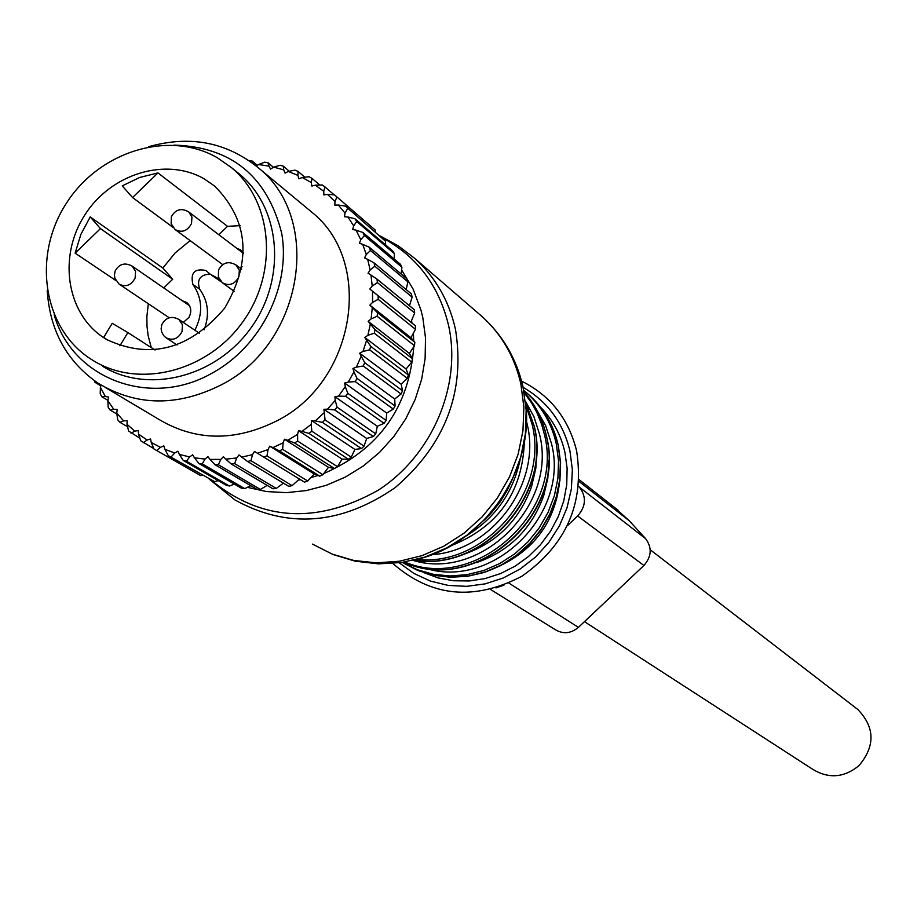 <?xml version="1.0" encoding="UTF-8"?>
<svg xmlns="http://www.w3.org/2000/svg" width="917" height="917" viewBox="0 0 917 917"><rect width="100%" height="100%" fill="white"/><g stroke="black" fill="none" stroke-linecap="round" stroke-linejoin="round"><path stroke-width="1.38" d="M237.079 172.167L239.945 174.505C281.083 208.744 286.574 278.688 251.109 327.713C216.16 377.093 148.279 394.344 102.693 366.341M217.26 157.701L231.657 167.765C273.002 202.176 278.493 272.532 242.81 321.856C207.643 371.534 139.384 388.923 93.568 360.782L90.026 358.547C43.076 327.713 32.382 256.118 65.909 203.998C98.772 151.465 168.648 129.664 217.26 157.701M204.319 178.941L214.83 186.22C248.713 220.688 252.003 261.311 224.711 308.089C189.739 349.434 150.342 359.9 106.544 339.473L102.819 337.089C66.173 312.41 58.161 255.912 84.834 214.933C111.014 173.634 166.126 156.761 204.319 178.941M115.886 280.556L75.125 253.138L80.879 234.385L90.198 216.916L162.836 268.039L175.17 252.909L190.14 240.598M151.248 347.6L148.13 335.53L146.984 326.131L146.869 316.56L148.325 303.745M107.472 340.024L103.736 337.318L112.229 323.3L127.887 332.584L119.886 345.789M172.912 227.29L132.552 197.522L122.236 185.864L139.625 177.485L157.965 172.912L227.519 226.339L240.231 225.639M218.842 234.718L227.519 226.339M163.719 287.915L172.705 279.238L162.836 268.039M210.062 274.091C199.986 274.687 196.547 279.742 199.734 289.268L192.902 284.442C202.531 298.323 203.173 313.591 194.851 330.223M192.902 284.442C190.243 272.819 194.587 268.177 205.935 270.515L209.97 274.023L219.243 279.1M182.277 300.719L186.759 302.518C191.217 306.507 191.951 311.471 188.936 317.408L183.297 322.429M237.033 248.496L240.22 249.653L243.532 252.84M242.088 266.709L240.483 268.303M172.705 279.238L100.457 228.608L90.198 216.916M75.125 253.138L100.457 228.608M132.552 197.522L157.965 172.912M155.019 350.019L127.887 332.584M211.483 275.123L221.375 281.92M204.113 329.811C209.729 314.737 208.274 301.223 199.734 289.268M375.064 229.88L334.476 194.84L375.064 229.88L375.362 231.818M385.415 241.148L345.377 206.107L385.415 241.148L385.656 244.977M394.413 253.654L392.648 250.949L354.902 218.716L356.702 221.501L394.413 253.654L394.264 259.075M401.921 267.271L400.477 264.337L362.914 232.494L364.393 235.509L401.921 267.271L401.13 274M407.847 281.828L406.747 278.711L369.333 247.269L370.457 250.479L407.847 281.828L406.22 289.6M412.123 297.142L411.366 293.887L374.056 262.881L374.824 266.239L412.123 297.142L409.475 305.728M414.667 313.029L414.278 309.671L377.013 279.135L377.403 282.596L414.667 313.029L410.896 322.142L415.447 325.867L378.171 295.813L378.182 299.343L415.458 329.295L415.447 325.867M314.21 473.997L269.724 446.166L268.062 449.594L257.471 453.25L304.467 482.136L307.711 481.024L314.21 473.997L319.769 476.164L322.899 474.697L328.481 467.315L334.487 468.507L337.479 466.707L342.098 459.096L348.449 459.279L351.257 457.159L354.879 449.433L361.47 448.573L364.06 446.166L366.674 438.452L373.391 436.538L375.729 433.867L377.334 426.279L384.051 423.322L386.114 420.422L386.71 413.074L393.324 409.085L395.078 405.99L394.688 399.01L401.096 394.012L402.517 390.768L401.176 384.246L407.251 378.297L408.34 374.938L406.093 368.989L411.733 362.135L412.455 358.719L409.372 353.423L414.484 345.732L414.828 342.282L410.976 337.743L415.458 329.295M299.458 479.052L292.099 485.632L250.937 460.689L247.533 461.457L288.798 486.365L292.099 485.632M283.456 483.144L276.269 488.44L234.649 463.624L231.233 464.002L272.945 488.807L276.269 488.44M267.168 485.368L260.405 489.449L218.338 464.69L214.945 464.678L257.104 489.426L260.405 489.449M250.754 485.701L244.724 488.635L202.221 463.887L198.886 463.486L241.48 488.234L244.724 488.635M234.397 484.119L229.399 486.021L186.472 461.228L183.251 460.437L226.258 485.242L229.399 486.021M218.246 480.623L214.635 481.643L168.224 455.589L214.635 481.643M202.428 475.224L200.605 475.568L153.999 449.009L200.605 475.568M267.924 162.687L264.658 162.194L258.548 164.521L268.933 166.103L267.924 162.687L273.415 167.295M283.273 166.149L280.098 165.278L273.69 167.123L283.754 169.897L283.273 166.149L289.302 171.261M298.014 171.387L294.987 170.149L288.316 171.456L297.933 175.399L298.014 171.387L304.834 177.21M311.975 178.345L309.121 176.752L302.266 177.497L311.322 182.563L311.975 178.345L319.815 185.062M324.973 186.942L322.348 185.005L315.368 185.165L323.735 191.309L324.973 186.942L334.143 194.817M414.828 342.282L377.506 312.731L377.139 316.273L414.484 345.732M412.455 358.719L375.03 329.662L374.274 333.18L411.733 362.135M408.34 374.938L370.743 346.385L369.631 349.847L407.251 378.297M402.517 390.768L364.725 362.708L363.258 366.043L401.096 394.012M393.324 409.085L355.234 381.598L357.045 378.412L395.078 405.99M384.051 423.322L345.663 396.282L347.784 393.29L386.114 420.422M373.391 436.538L334.659 409.933L337.066 407.171L375.729 433.867M364.06 446.166L325.042 419.871L322.371 422.359L361.47 448.573M351.257 457.159L311.837 431.219L308.949 433.409L348.449 459.279M334.487 468.507L294.563 442.957L297.647 441.088L337.479 466.707M257.436 165.404L252.164 161.025L249.481 160.922M307.711 481.024L266.996 455.921L263.66 457.067M257.471 453.25L254.513 451.416L252.507 454.66L241.71 457.102L239.005 454.935L236.689 457.95L225.823 459.165L223.393 456.677L220.802 459.428L210.004 459.394L207.884 456.62L205.041 459.085L194.45 457.801L192.662 454.786L189.613 456.93L179.354 454.431L177.921 451.198L174.7 452.987L164.888 449.307L163.834 445.903L160.475 447.336L151.248 442.51L150.56 438.979L147.121 440.022L138.57 434.131L140.725 440.768L153.815 448.585M138.57 434.131L138.272 430.52L134.788 431.173L127.027 424.284L128.586 431.001L139.911 438.269M127.027 424.284L127.119 420.628L123.635 420.88L116.746 413.097L117.708 419.814L119.875 422.267L127.589 426.726M116.746 413.097L117.216 409.44L113.765 409.291L107.828 400.695L108.217 407.354L110.074 410.059L116.872 414.014M107.828 400.695L108.687 397.084L105.317 396.545L100.4 387.249L100.217 393.783L101.764 396.706L107.919 400.328M94.313 380.601L95.013 382.366L100.881 385.851M319.769 476.164L279.41 450.877L282.631 449.353L322.899 474.697M323.735 191.309L323.884 194.897L327.438 194.381L335.026 201.522L336.86 197.075M327.438 194.381L334.476 194.84M335.026 201.522L334.785 205.156L338.339 205.041L345.044 213.099L347.486 208.64M338.339 205.041L345.377 206.107M345.044 213.099L344.414 216.733L347.933 217.02L353.675 225.891L356.702 221.501M347.933 217.02L354.902 218.716M353.675 225.891L352.655 229.479L356.094 230.178L360.782 239.761L364.393 235.509M356.094 230.178L362.914 232.494M360.782 239.761L359.395 243.257L362.708 244.358L366.296 254.536L370.457 250.479M362.708 244.358L369.333 247.269M366.296 254.536L364.553 257.906L367.694 259.373L370.124 270.034L374.824 266.239M367.694 259.373L374.056 262.881M370.124 270.034L368.038 273.22L370.984 275.066L372.222 286.07L377.403 282.596M370.984 275.066L377.013 279.135M410.896 322.142L369.826 289.027L372.52 291.228L372.554 302.438L378.182 299.343M372.52 291.228L378.171 295.813M410.976 337.743L369.872 305.143L377.506 312.731M372.291 307.653L371.11 318.933L377.139 316.273M409.372 353.423L368.175 321.34L375.03 329.662M370.285 324.148L367.912 335.347L374.274 333.18M406.093 368.989L364.76 337.433L370.743 346.385M366.536 340.494L362.983 351.475L369.631 349.847M401.176 384.246L359.647 353.217L364.725 362.708M361.069 356.495L356.381 367.121L363.258 366.043M394.688 399.01L352.919 368.485L353.962 371.935L348.208 382.068L355.234 381.598M353.962 371.935L357.045 378.412M386.71 413.074L344.654 383.042L345.296 386.63L338.545 396.144L345.663 396.282M345.296 386.63L347.784 393.29M377.334 426.279L334.946 396.706L335.198 400.385L327.529 409.154L334.659 409.933M335.198 400.385L337.066 407.171M366.674 438.452L323.93 409.314L325.042 419.871M323.781 413.028L315.288 420.949L322.371 422.359M354.879 449.433L311.734 420.697L311.184 424.411L311.837 431.219M311.184 424.411L301.991 431.38L308.949 433.409M342.098 459.096L298.518 430.715L297.589 434.371L287.8 440.309L294.563 442.957M297.589 434.371L297.647 441.088M253.619 163.96L252.164 161.025M268.062 449.594L266.996 455.921M252.507 454.66L250.937 460.689M241.71 457.102L247.533 461.457M225.823 459.165L231.233 464.002M236.689 457.95L234.649 463.624M210.004 459.394L214.945 464.678M220.802 459.428L218.338 464.69M194.45 457.801L198.886 463.486M205.041 459.085L202.221 463.887M179.354 454.431L183.251 460.437M189.613 456.93L186.472 461.228M164.888 449.307L168.224 455.589M174.7 452.987L171.307 456.746M151.248 442.51L153.999 449.009M160.475 447.336L156.899 450.522M147.121 440.022L143.419 442.624M134.788 431.173L131.028 433.168M123.635 420.88L119.875 422.267M113.765 409.291L110.074 410.059M105.317 396.545L101.764 396.706M97.282 382.653L95.013 382.366M328.481 467.315L284.465 439.232L283.147 442.796L272.899 447.622L279.41 450.877M283.147 442.796L282.631 449.353M101.134 385.094L100.4 387.249M269.724 446.166L272.899 447.622M284.465 439.232L287.8 440.309M298.518 430.715L301.991 431.38M311.734 420.697L315.288 420.949M323.93 409.314L327.529 409.154M334.946 396.706L338.545 396.144M344.654 383.042L348.208 382.068M352.919 368.485L356.381 367.121M359.647 353.217L362.983 351.475M364.76 337.433L367.912 335.347M368.175 321.34L371.11 318.933M369.872 305.143L372.554 302.438M369.826 289.027L372.222 286.07M311.322 182.563L311.86 186.071L315.368 185.165M297.933 175.399L298.85 178.781L302.266 177.497M283.754 169.897L285.027 173.107L288.316 171.456M268.933 166.103L270.561 169.106L273.69 167.123M256.428 166.195L258.548 164.521M105.673 387.696L158.022 418.874C195.092 441.237 234.729 441.879 276.945 420.8C355.487 381.552 374.652 261.723 311.642 212.056L308.742 209.649M47.214 290.391C49.793 330.556 66.746 361.481 98.062 383.168C136.415 406.3 177.531 406.85 221.398 384.785C303.046 343.703 323.323 218.98 258.113 167.616C226.488 142.101 190.014 135.12 148.714 146.686M174.035 145.092C231.393 146.88 267.283 176.259 281.679 233.227C291.067 286.081 261.081 346.523 212.068 373.139C150.331 408.661 72.168 378.732 54.172 314.783M530.186 485.735L531.539 486.732C519.011 520.948 495.868 543.655 462.099 554.854M542.44 494.836L543.689 495.753C531.596 528.983 509.21 551.277 476.542 562.614M856.558 708.509L857.773 709.437C874.978 727.319 875.38 746.06 858.965 765.649C844.213 777.685 828.888 778.957 813.001 769.489L584.461 621.646M503.972 585.126L495.982 587.923M578.661 486.331L579.544 487.294C586.593 496.888 585.963 506.448 577.653 515.962L567.646 525.452M579.544 487.294L645.568 538.623C652.228 547.644 651.666 556.596 643.894 565.48L578.398 627.377C570.993 633.532 563.347 634.335 555.45 629.773L490.503 589.448M645.568 538.623L629.314 520.822L614.986 507.8M171.341 216.893L171.17 223.794L175.078 229.502C181.921 233.09 187.4 231.107 191.515 223.53L191.951 217.077L188.73 211.93C181.417 207.758 175.663 209.294 171.468 216.55M218.544 270.034L218.384 277.014L222.361 282.757C229.284 286.356 234.798 284.35 238.901 276.751L239.326 270.194L236.001 264.967C228.631 260.829 222.842 262.411 218.659 269.736M161.77 324.744L161.128 328.848L161.667 331.92L163.65 335.576L165.943 337.708C172.751 340.986 178.116 338.923 182.059 331.518L182.437 324.733L178.872 319.437C171.559 315.643 165.885 317.328 161.873 324.48M115.049 271.283L114.407 275.341L114.934 278.378L119.13 284.132C125.858 287.422 131.2 285.37 135.154 277.989L135.556 271.306L132.105 266.09C124.838 262.251 119.187 263.89 115.164 270.985M380.268 236.024L398.276 245.859L414.622 258.296C435.46 277.117 449.089 300.868 455.52 329.535C465.4 392.04 445.215 444.791 394.952 487.787C340.883 524.914 287.56 528.983 234.993 499.983L209.202 479.11M479.132 314.015L481.826 316.342C501.656 334.235 514.655 356.747 520.856 383.868L523.871 407.01L522.965 430.681L518.151 454.19L509.543 476.84L497.415 497.965L482.101 516.913L464.071 533.144L443.851 546.177L422.072 555.633L399.342 561.238L376.371 562.855L353.802 560.459L332.298 554.143L312.468 544.113L333.077 554.544L355.28 561.193L378.434 563.863L401.841 562.488L424.835 557.112L446.762 547.919L466.994 535.161L484.967 519.24L500.166 500.59L512.19 479.729L520.684 457.274L525.384 433.821L526.163 410.059L522.977 386.653C516.466 358.685 502.745 335.244 481.826 316.342L414.622 258.296M401.612 269.988L413.086 289.061L421.006 310.244L422.817 317.672L425.511 337.88L425.121 358.581L421.648 379.283L415.172 399.48L405.841 418.702L393.874 436.481L379.558 452.379L363.247 466.031L345.319 477.104L326.223 485.345L306.404 490.561L286.345 492.647L266.515 491.558L247.384 487.34M382.263 237.732C417.052 256.382 439.209 285.817 448.722 326.074C461.767 386.091 431.918 455.738 377.987 490.354C316.812 524.467 261.299 521.154 211.449 480.405M525.464 401.474C535.001 469.24 484.818 542.944 418.072 559.118M411.538 320.595L411.985 323.048M413.326 333.352L413.75 341.009M413.773 346.809C409.142 407.091 379.145 449.33 323.77 473.55M318.084 475.499L310.955 477.539M300.535 479.717L298.346 480.061M520.478 457.95C513.635 492.395 495.146 518.621 464.999 536.64M524.364 441.077C522.69 492.269 498.023 527.229 450.362 545.982M526.312 420.594L527.149 424.09C541.89 483.041 492.165 551.06 431.689 554.693M525.831 405.119L532.089 424.273C549.34 491.466 484.761 567.119 416.937 559.427M525.521 401.978L534.026 425.832C551.919 494.974 482.869 571.979 413.865 560.195M536.651 449.261L535.86 468.117L531.539 486.732M525.43 401.142L533.946 416.742L539.437 433.913C558.109 504.866 481.242 581.47 413.017 560.39M524.203 392.797L531.883 403.388L536.663 412.054L541.66 424.376L544.308 434.085C564.906 511.422 476.026 592.462 404.729 562.041M524.065 391.995C535.058 404.374 542.44 418.909 546.2 435.598C567.21 514.185 475.166 595.591 403.927 562.167C475.442 595.763 567.463 514.563 546.394 435.85C542.6 419.069 535.15 404.443 524.054 391.983M548.79 460.265L547.85 478.135L543.689 495.753M536.64 409.75L545.684 425.763L551.461 443.507C570.202 514.403 492.555 590.468 424.823 568.07M523.767 390.447L525.75 392.098C541.282 405.646 551.461 422.84 556.252 443.668L558.533 460.781L557.914 478.261L554.407 495.593L548.125 512.294L539.242 527.86L528.009 541.832L514.758 553.822L499.88 563.462L483.809 570.477L467.017 574.684L449.995 575.968L433.225 574.294L417.201 569.721L402.357 562.408M525.464 391.857L527.642 393.657C543.162 407.194 553.306 424.353 558.109 445.146L560.379 462.248L559.748 479.729L556.252 497.06L549.959 513.738L541.064 529.292L529.82 543.254L516.558 555.209L501.679 564.815L485.597 571.807L468.816 575.968L451.794 577.206L435.036 575.486L419.023 570.878L404.214 563.519M560.493 467.441C559.657 518.724 535.219 553.329 487.156 571.257M540.388 407.045C552.722 419.596 560.906 434.738 564.952 452.471L567.13 468.415L566.74 484.703L563.76 500.9L558.293 516.58L550.452 531.321L540.468 544.732L528.605 556.436L515.171 566.144L500.544 573.583L485.093 578.57L469.252 580.977L453.434 580.748L438.062 577.893L423.528 572.506M523.217 387.444C547.552 401.497 563.13 422.691 569.961 451.015L572.357 469.768L571.371 488.91L567.015 507.8L559.45 525.819L548.893 542.36L535.723 556.871L520.363 568.872L503.341 577.962L485.231 583.854L466.615 586.353L448.115 585.401L430.36 581.046L413.888 573.434L399.262 562.843M508.866 583.074L578.398 627.377M577.653 515.962L643.894 565.48M579.051 481.471L629.314 520.822M231.657 167.765L239.945 174.505M102.819 337.089L107.369 339.955M243.509 253.401L188.73 211.93M222.682 264.6L175.456 229.777M241.63 269.151L236.001 264.967M234.328 291.423L222.774 283.055M199.413 333.307L178.872 319.437M177.038 344.987L166.47 338.052M189.532 305.739L132.105 266.09M169.198 317.763L119.6 284.442M311.642 212.056L258.113 167.616M511.675 480.829L507.216 490.343L499.868 502.31L491.065 513.245L483.603 520.638M525.498 401.818L534.221 426.084C552.194 495.455 482.972 572.346 413.705 560.23M525.75 392.098L527.642 393.657C543.254 407.274 553.467 424.525 558.293 445.387L560.585 462.672L559.932 480.313L556.332 497.793L549.913 514.586L540.835 530.198L529.396 544.159L515.904 556.069L500.785 565.571L484.474 572.391L467.475 576.312L450.27 577.252L433.363 575.188L417.269 570.179L402.448 562.396M521.624 381.151C550.349 395.468 568.678 418.748 576.633 450.981C584.622 503.273 566.351 545.03 521.83 576.266C474.043 601.174 431.059 596.921 392.866 563.496M650.21 549.753L857.773 709.437M579.143 479.671L618.436 510.505"/></g></svg>
